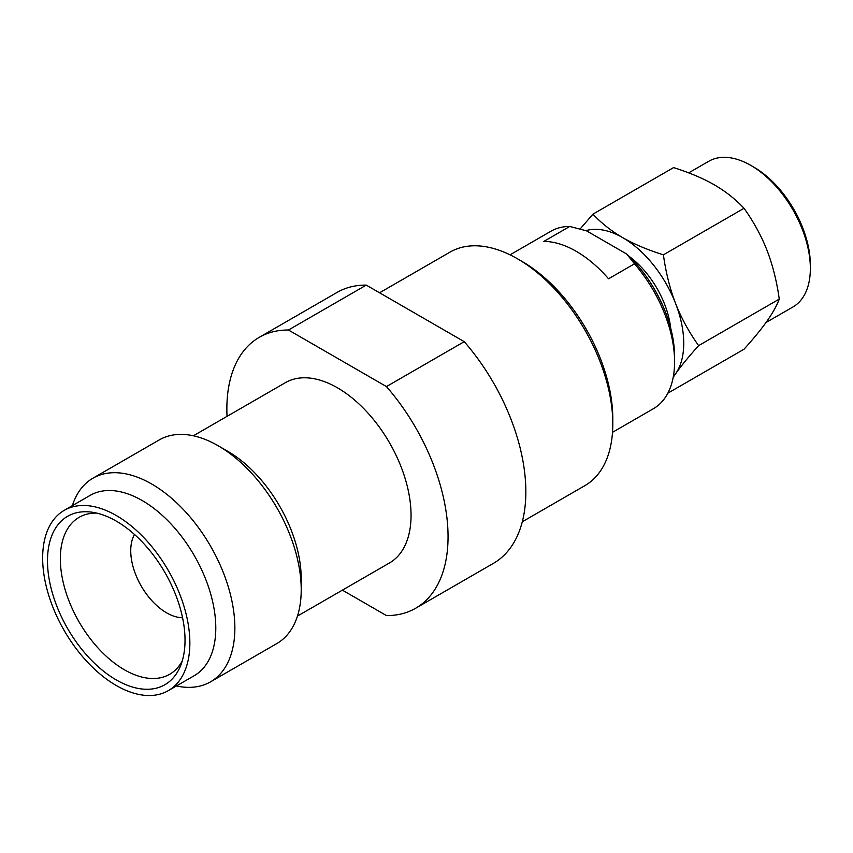 <?xml version="1.0" encoding="UTF-8"?>
<svg xmlns="http://www.w3.org/2000/svg" width="853" height="853" viewBox="0 0 853 853"><rect width="100%" height="100%" fill="white"/><g stroke="black" fill="none" stroke-linecap="round" stroke-linejoin="round"><path stroke-width="1.28" d="M683.733 343.332A86.292 49.826 -120 0 0 675.555 303.38C681.195 317.849 688.883 331.934 698.628 345.636C688.893 356.437 681.206 365.83 675.555 373.838A86.292 49.826 -120 0 0 683.733 343.332M185.026 640.208A97.253 56.149 60 0 1 180.495 665.926A97.253 56.149 60 0 1 116.253 679.916A97.253 56.149 60 0 1 47.491 560.805A97.253 56.149 60 0 1 91.719 512.163A97.253 56.149 60 0 1 185.026 640.208M182.211 661.054A90.599 52.31 60 0 1 170.205 673.966A90.599 52.31 60 0 1 124.399 669.776A90.599 52.31 60 0 1 60.339 558.811A90.599 52.31 60 0 1 79.617 517.057A90.599 52.31 60 0 1 96.794 513.111M259.248 337.34L337.042 292.43A156.408 90.301 60 0 1 366.257 285.105L288.463 330.015A156.408 90.301 -120 0 0 259.248 337.34A156.408 90.301 -120 0 0 226.855 408.95A156.408 90.301 -120 0 0 227.037 416.349M366.257 285.105L464.235 341.669A156.408 90.301 60 0 1 493.45 563.332L415.656 608.253A156.408 90.301 -120 0 1 386.441 615.578L342.384 590.148M464.235 341.669L386.441 386.58A156.408 90.301 -120 0 1 415.656 608.253M182.563 617.721A50.7 29.269 60 0 1 130.744 550.739A50.7 29.269 -120 0 1 134.497 534.479M189.856 643.002A104.087 60.094 -120 0 0 144.424 538.243A104.087 60.094 -120 0 0 64.21 510.361A104.087 60.094 -120 0 0 42.65 558.011A104.087 60.094 60 0 0 88.083 662.76A104.087 60.094 60 0 0 168.297 690.653A104.087 60.094 60 0 0 189.856 643.002M64.21 510.361L90.141 495.38A104.087 60.094 -120 0 1 170.355 523.273A104.087 60.094 -120 0 1 215.788 628.032A104.087 60.094 60 0 1 194.239 675.683L168.297 690.653M301.216 589.711L301.216 578.707A104.087 60.094 -120 0 0 227.612 451.216L218.08 445.714A117.575 67.888 -120 0 1 301.216 589.711A117.575 67.888 60 0 1 276.873 643.535L210.51 681.856A117.575 67.888 60 0 0 234.863 628.032A117.575 67.888 -120 0 0 183.534 509.699A117.575 67.888 -120 0 0 92.934 478.202A117.575 67.888 -120 0 0 72.345 505.658M210.51 681.856A117.575 67.888 60 0 1 176.432 685.961M218.08 445.714A117.575 67.888 -120 0 0 159.298 439.892L92.934 478.202M193.375 435.787L285.403 382.656A104.087 60.094 -120 0 1 365.617 410.538A104.087 60.094 -120 0 1 411.05 515.297A104.087 60.094 60 0 1 389.501 562.948L297.462 616.079M288.463 330.015L386.441 386.58M379.574 292.782L450.043 252.104A134.838 77.847 60 0 1 517.462 258.779A134.838 77.847 60 0 1 612.795 423.92A134.838 77.847 60 0 1 584.87 485.645L522.303 521.769M517.462 258.779L522.036 261.423A128.366 74.115 60 0 1 612.795 418.631L612.795 423.92M510.041 254.834L550.889 231.248A102.477 59.166 60 0 1 569.761 226.45L543.83 241.42A102.477 59.166 -120 0 1 608.552 278.782L634.483 263.812A102.477 59.166 60 0 1 674.584 361.821A102.477 59.166 60 0 1 653.355 408.736L612.507 432.322M634.483 263.812L626.816 254.109L586.576 230.864L569.761 226.45M626.816 254.109A96.005 55.424 60 0 1 674.584 356.543L674.584 361.821M670.693 328.149A68.496 39.547 -120 0 0 629.343 256.529M580.125 228.988L592.931 214.156L673.561 167.604C689.309 172.541 702.872 178.277 714.249 184.802C725.551 191.371 735.478 199.197 744.029 208.281L663.399 254.834C665.905 272.704 669.957 288.89 675.555 303.38A86.292 49.826 60 0 0 622.711 237.646C633.971 244.118 647.534 249.844 663.399 254.834M744.029 208.281C753.7 221.865 761.388 235.95 767.092 250.537C772.722 265.166 776.774 281.351 779.258 299.083L698.628 345.636M779.258 299.083C776.774 305.651 772.722 312.955 767.092 320.995C761.388 329.087 753.7 338.481 744.029 349.208L667.835 393.19M673.305 376.695A86.292 49.826 60 0 0 675.555 373.838L673.198 377.303M688.68 172.86L708.79 161.26A84.138 48.578 60 0 1 750.853 165.418A84.138 48.578 60 0 1 810.35 268.471A84.138 48.578 60 0 1 792.927 306.984L765.994 322.53M750.853 165.418L753.903 167.188A79.819 46.083 60 0 1 810.35 264.942L810.35 268.471M592.931 214.156C601.568 223.315 611.494 231.142 622.711 237.646A86.292 49.826 60 0 0 585.894 230.662"/></g></svg>

